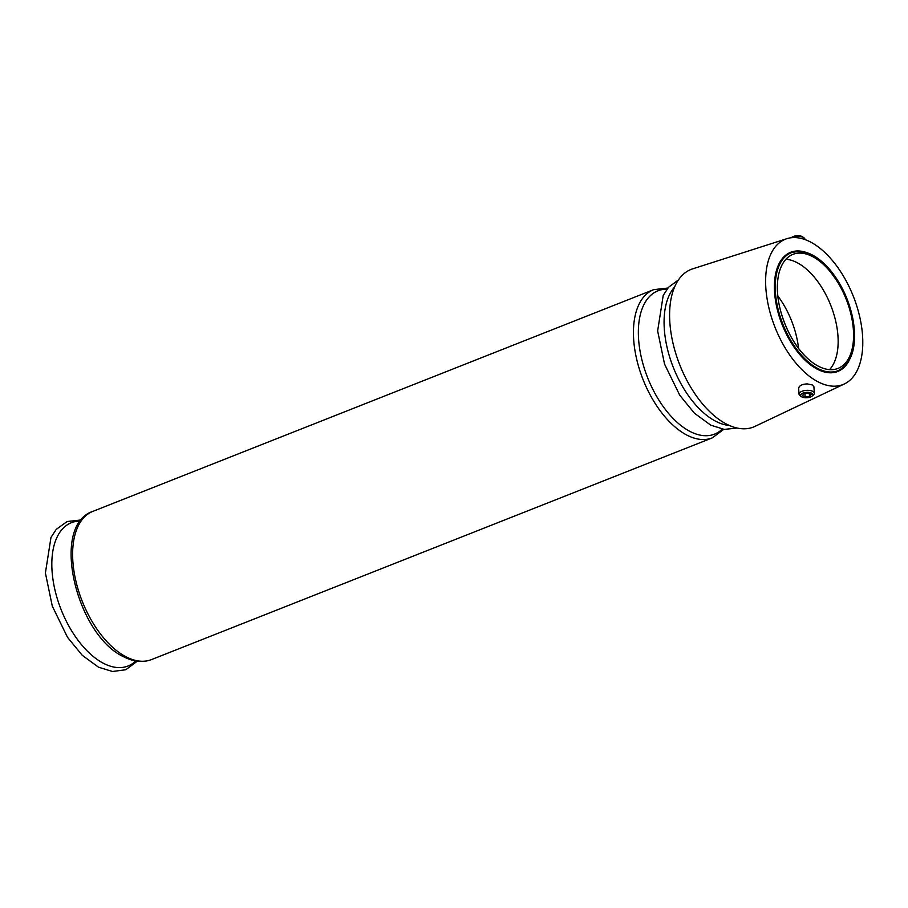 <?xml version="1.0" encoding="UTF-8"?>
<svg xmlns="http://www.w3.org/2000/svg" width="908" height="908" viewBox="0 0 908 908"><rect width="100%" height="100%" fill="white"/><g stroke="black" fill="none" stroke-linecap="round" stroke-linejoin="round"><path stroke-width="1.36" d="M811.582 393.141A6.163 2.69 -3.5 0 1 812.206 396.024A6.163 2.69 -3.5 0 1 806.917 397.738A6.163 2.69 -3.5 0 1 801.458 396.683A6.163 2.69 -3.5 0 1 803.274 393.005A6.163 2.69 -3.5 0 1 811.582 393.141M805.124 396.932L802.377 395.548L804.011 393.663L808.381 393.175L811.128 394.549L809.493 396.433L805.124 396.932L804.919 393.561M786.895 238.679L692.679 268.847A84.762 45.661 68.4 0 0 679.82 365.016A84.762 45.661 68.4 0 0 754.957 426.397L844.338 383.971A78.167 42.12 68.4 0 0 862.6 336.3A78.167 42.12 68.4 0 0 786.895 238.679A78.167 42.12 68.4 0 0 775.046 327.368A78.167 42.12 68.4 0 0 844.338 383.971M798.677 388.374C799.131 385.65 801.957 384.163 807.178 383.902L812.285 384.958L813.92 386.819L814.317 393.232A7.661 3.348 -3.5 0 1 813.455 394.912L812.206 396.024M791.799 237.68A7.661 3.348 -3.5 0 1 803.262 237.385A7.661 3.348 -3.5 0 1 803.841 237.726A7.661 3.348 -3.5 0 1 804.908 239.281L804.919 239.53M791.39 237.714L791.719 237.431A6.163 2.69 -3.5 0 1 802.002 236.5A6.163 2.69 -3.5 0 1 802.468 236.772L803.841 237.726M801.458 396.683L800.084 395.729A7.661 3.348 -3.5 0 1 799.017 394.163A7.661 3.348 -3.5 0 1 804.068 390.678A7.661 3.348 -3.5 0 1 812.671 391.325A7.661 3.348 -3.5 0 1 814.317 393.232M798.552 348.377A62.187 33.505 68.4 0 0 777.827 295.963M829.572 369.624A61.313 33.029 68.4 0 0 830.763 305.338A61.313 33.029 68.4 0 0 785.942 259.245M818.834 366.446A61.313 33.029 68.4 0 0 838.016 368.398A61.313 33.029 68.4 0 0 846.188 299.243A61.313 33.029 68.4 0 0 792.934 254.376A61.313 33.029 68.4 0 0 777.509 283.058A61.313 33.029 68.4 0 0 807.144 358.013A61.313 33.029 68.4 0 0 818.834 366.446M809.323 393.641L809.493 396.433M805.941 252.356A64.071 34.515 68.4 0 0 774.83 295.384A64.071 34.515 68.4 0 0 817.733 369.42A64.071 34.515 68.4 0 0 848.878 360.975M818.176 368.682A63.458 34.186 68.4 0 0 838.016 370.702L838.016 370.702C852.033 363.529 857.118 346.901 853.259 320.83C849.718 301.774 842.193 285.044 830.695 270.641C817.087 254.637 803.977 248.656 791.367 252.685L791.367 252.685A63.458 34.186 68.4 0 0 777.793 307.937A63.458 34.186 68.4 0 0 818.176 368.682M126.541 657.063A79.7 42.937 68.4 0 0 151.466 659.605C142.919 662.761 133.839 661.909 124.214 657.029C76.601 635.963 49.554 525.596 92.866 511.363A79.7 42.937 68.4 0 0 75.818 580.757A79.7 42.937 68.4 0 0 126.541 657.063M80.437 521.101A77.044 41.507 68.4 0 0 53.334 581.835A77.044 41.507 68.4 0 0 103.943 663.555A77.044 41.507 68.4 0 0 135.746 660.99M92.866 511.363L653.669 289.652A79.7 42.937 68.4 0 0 636.633 359.046A79.7 42.937 68.4 0 0 687.356 435.341A79.7 42.937 68.4 0 0 712.281 437.883L723.767 429.336M674.599 287.053A77.044 41.507 68.4 0 0 669.752 357.321A77.044 41.507 68.4 0 0 716.185 421.505A77.044 41.507 68.4 0 0 729.328 425.466M666.971 289.221A77.044 41.507 68.4 0 0 639.868 349.955A77.044 41.507 68.4 0 0 690.477 431.675A77.044 41.507 68.4 0 0 722.269 429.109M799.017 394.163L798.665 388.374M777.509 283.058C775.545 307.392 789.075 341.601 807.144 358.013M838.016 370.702C857.981 364.505 859.32 319.014 839.741 285.509C823.749 259.211 807.621 248.27 791.367 252.685M137.244 661.217L125.815 669.741L112.558 671.5L98.507 667.198L82.231 655.292L67.51 637.303L52.289 606.124L45.4 572.993L50.984 537.411L56.296 529.33L67.158 521.521L81.38 519.909M151.466 659.605L712.281 437.883M737.114 428.054L724.278 429.405L710.748 425.16L694.472 413.242L679.763 395.264L664.543 364.074L657.642 330.955L663.226 295.372L668.538 287.28L678.526 279.846M667.902 288.029L653.669 289.652"/></g></svg>
